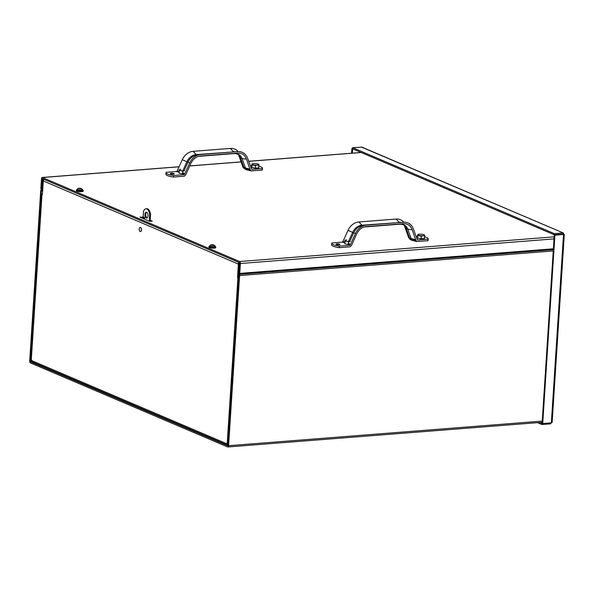 <?xml version="1.0" encoding="UTF-8"?>
<svg xmlns="http://www.w3.org/2000/svg" width="594" height="594" viewBox="0 0 594 594"><rect width="100%" height="100%" fill="white"/><g stroke="black" fill="none" stroke-linecap="round" stroke-linejoin="round"><path stroke-width="0.89" d="M239.672 262.808L238.484 262.593L237.904 271.51A1.663 0.869 -94.5 0 0 238.09 272.765L238.981 275.304L227.762 445.812L30.539 361.798L30.316 361.204L31.311 361.13M239.092 262.86L238.573 272.141L238.09 272.765M239.234 262.533L238.484 262.593M42.753 189.389L42.478 189.412A1.663 0.869 -94.5 0 0 42.813 188.38L43.384 179.462L44.142 179.403M43.525 179.143L42.775 179.202L42.196 188.12L41.031 189.783A1.663 0.869 -94.5 0 0 40.704 190.815L29.7 360.944A1.663 0.869 -94.5 0 0 30.465 362.934L227.613 446.94A1.663 0.869 -94.5 0 0 227.851 446.978A1.663 0.869 -94.5 0 0 228.593 445.693L239.597 275.564A1.663 0.869 -94.5 0 0 239.412 274.317L238.573 272.141L239.189 272.097M42.775 179.202L43.384 179.462M42.1 188.424L42.478 189.412L41.313 191.075L30.316 361.204M238.402 263.885A1.663 1.366 113.1 0 0 238.38 264.078L43.303 180.955A1.663 1.366 -66.9 0 1 44.201 179.433M228.051 444.275L227.183 443.926L237.912 277.977L237.489 277.799L238.38 264.078M237.489 277.799L238.818 277.866M238.699 274.339L238.476 277.717M237.912 277.977A1.663 0.371 3.7 0 0 238.795 278.192M32.395 361.88L31.259 360.447L227.183 443.926L228.653 445.5M42.456 194.015A1.663 0.371 3.7 0 0 41.743 194.275A1.663 0.371 3.7 0 0 41.988 194.498L31.259 360.447L31.772 360.268M43.303 180.955L42.412 194.676L41.988 194.498M150.156 220.248L152.227 221.131L149.718 221.324L139.872 217.137L143.139 217.256M142.382 216.936L142.115 218.087M143.065 218.392L142.308 218.072M179.039 166.803L42.456 177.524A1.663 0.869 -94.5 0 0 42.226 177.48A1.663 0.869 -94.5 0 0 41.483 178.764L40.845 188.654L41.454 188.914L42.382 178.66L239.531 262.659L239.122 273.143L239.731 273.403L240.377 263.513A1.663 0.869 -94.5 0 0 239.605 261.531L554.165 236.843M553.393 248.789L239.731 273.403M42.456 177.524L239.605 261.531M557.075 234.734L556.652 234.556M539.887 422.497L542.003 423.396L541.936 424.532L550.564 423.856L551.908 422.059L551.351 422.854L542.723 423.529L554.9 235.217L564.048 234.37L562.912 232.937L554.276 233.613L352.65 147.698L361.872 147.126L563.409 233.004L361.278 147.022M542.723 423.529L542.107 423.27L554.284 234.957L554.9 235.217M562.912 234.281L554.284 234.957M550.623 422.913L550.564 423.856M537.57 422.676L541.936 424.532M562.912 232.937L563.053 234.444L562.837 234.073L554.202 234.749L352.576 148.834L352.65 147.698M554.202 234.749L554.276 233.613M352.821 148.938L352.205 153.155M352.591 148.649L351.863 148.7L351.574 153.207M352.48 148.96L351.863 148.7M146.659 212.244A2.955 1.552 -94.5 0 0 145.753 215.177A2.955 1.552 -94.5 0 0 147.104 217.924M148.025 215.778A2.955 1.552 85.5 0 1 146.703 218.065A2.955 1.552 85.5 0 1 144.921 215.236A2.955 1.552 85.5 0 1 146.235 212.169A2.955 1.552 85.5 0 1 148.025 215.778M144.513 217.553A0.988 0.52 -94.5 0 0 144.602 218.726M143.778 218.792A0.988 0.52 85.5 0 1 143.644 217.768A0.988 0.52 85.5 0 1 144.067 217.189A0.988 0.52 85.5 0 1 144.661 218.392A0.988 0.52 85.5 0 1 144.409 219.067M143.057 218.488L143.51 211.501A6.311 3.312 85.5 0 1 145.946 208.813L146.77 208.746A6.311 3.312 85.5 0 1 150.534 214.419L150.089 221.295M150.534 214.419L149.703 214.486L149.272 221.139M145.946 208.813A6.311 3.312 85.5 0 1 149.703 214.486M140.177 227.472A2.064 1.084 85.5 0 1 140.221 227.465A2.064 1.084 85.5 0 1 141.469 229.44A2.064 1.084 85.5 0 1 140.548 231.586A2.064 1.084 85.5 0 1 140.496 231.586M139.954 231.415A2.064 1.084 85.5 0 1 139.204 229.15A2.064 1.084 85.5 0 1 140.132 227.472A2.064 1.084 85.5 0 1 141.372 229.447A2.064 1.084 85.5 0 1 140.451 231.593A2.064 1.084 85.5 0 1 139.954 231.415M213.135 244.98L213.239 244.906A3.816 3.312 -50.8 0 1 213.899 245.099L213.588 244.973A3.816 2.866 101 0 0 213.35 244.884A3.816 2.866 101 0 0 213.023 244.817L212.645 245.047M211.776 245.092L211.776 244.914A3.816 3.46 110.1 0 0 211.085 245.166L211.397 245.3A3.816 2.718 -65.1 0 1 211.991 245.003L212.318 245.144M212.303 245.01A3.787 0.639 -94.4 0 0 212.244 245.24A3.787 0.913 107.7 0 1 212.422 245.025L212.719 245.084A3.816 1.433 82.7 0 1 213.016 245.485L213.521 245.448A3.816 2.51 -91.1 0 0 213.068 245.062L213.112 244.973A3.787 3.453 -157.4 0 1 213.61 245.129A3.787 3.623 85.3 0 0 213.142 244.943L213.239 244.906M215.095 245.975L215.095 245.975A2.718 0.609 -176.3 0 1 212.4 246.555A2.718 0.609 -176.3 0 1 209.808 245.634L209.474 246.272A2.94 0.661 3.7 0 0 212.362 247.126A2.94 0.661 3.7 0 0 215.34 246.651A3.453 0.78 -176.3 0 1 215.822 247.097A3.453 0.78 -176.3 0 1 214.196 247.646A3.453 0.78 -176.3 0 1 210.684 247.446A3.453 0.78 -176.3 0 1 208.94 246.651A3.453 0.78 -176.3 0 1 209.474 246.28L209.444 246.688A2.94 0.661 -176.3 0 0 212.34 247.535A2.94 0.661 -176.3 0 0 215.318 247.067L215.095 245.975A3.824 3.824 0 0 0 213.766 245.032L213.58 244.966M213.016 245.456L213.112 244.914M211.88 244.832A3.787 3.326 -139.2 0 0 211.39 244.877A3.787 3.75 73 0 1 211.91 244.802L211.91 245.032M211.947 244.758L211.947 244.758A3.816 2.361 76.5 0 0 211.672 244.78A3.824 3.824 0 0 0 209.808 245.634M212.593 244.75A3.787 1.21 -92.6 0 1 212.674 244.75A3.787 1.21 -92.6 0 1 212.763 244.773L212.741 244.758A3.824 3.824 0 0 1 213.35 244.884M215.822 247.097L215.793 247.601A3.453 0.78 -176.3 0 1 214.159 248.151A3.453 0.78 -176.3 0 1 210.647 247.95A3.453 0.78 -176.3 0 1 208.902 247.156L208.94 246.651M80.643 188.409L80.546 188.447A3.787 3.623 85.3 0 1 81.014 188.632A3.787 3.453 -157.4 0 0 80.517 188.469L80.643 188.409A3.816 3.312 -50.8 0 1 81.304 188.602L80.992 188.469A3.816 2.866 101 0 0 80.754 188.387A3.816 2.866 101 0 0 80.428 188.313L80.056 188.543M79.18 188.595L79.284 188.328A3.787 3.326 -139.2 0 0 78.794 188.38A3.787 3.75 73 0 1 79.314 188.305L79.188 188.417A3.816 3.46 110.1 0 0 78.49 188.669L78.802 188.803A3.816 2.718 -65.1 0 1 79.396 188.506L79.722 188.647M79.707 188.513A3.787 0.639 -94.4 0 0 79.648 188.744A3.787 0.913 107.7 0 1 79.834 188.528L80.123 188.588A3.816 1.433 82.7 0 1 80.42 188.989L80.925 188.944A3.816 2.51 -91.1 0 0 80.472 188.558L80.42 188.959M82.499 189.471L82.499 189.471A2.718 0.609 -176.3 0 1 79.804 190.05A2.718 0.609 -176.3 0 1 77.213 189.13L76.878 189.776A2.94 0.661 3.7 0 0 79.767 190.622A2.94 0.661 3.7 0 0 82.744 190.154A3.453 0.78 -176.3 0 1 83.227 190.6A3.453 0.78 -176.3 0 1 81.601 191.149A3.453 0.78 -176.3 0 1 78.089 190.949A3.453 0.78 -176.3 0 1 76.344 190.154A3.453 0.78 -176.3 0 1 76.878 189.783L76.849 190.184A2.94 0.661 -176.3 0 0 79.745 191.038A2.94 0.661 -176.3 0 0 82.722 190.563L82.499 189.471A3.824 3.824 0 0 0 81.178 188.536L80.984 188.469M79.358 188.261L79.358 188.261A3.816 2.361 76.5 0 0 79.076 188.276A3.824 3.824 0 0 0 77.213 189.13M80.034 188.536L79.7 188.231A3.816 1.589 -86.7 0 0 79.641 188.231A3.816 1.589 -86.7 0 0 79.403 188.276L79.41 188.498M83.227 190.6L83.197 191.105A3.453 0.78 -176.3 0 1 81.564 191.654A3.453 0.78 -176.3 0 1 78.059 191.454A3.453 0.78 -176.3 0 1 76.307 190.659L76.344 190.154M339.033 244.802A1.975 0.446 -176.3 0 1 337.028 244.683A1.975 0.446 -176.3 0 1 336.033 244.231A1.975 0.446 -176.3 0 1 338.031 243.919A1.975 0.446 -176.3 0 1 339.968 244.483A1.975 0.446 -176.3 0 1 339.033 244.802M424.606 236.768A10.982 2.473 -176.3 0 1 428.185 238.847L428.081 240.384A10.982 2.473 -176.3 0 1 427.962 240.711L416.795 241.52L415.874 240.399L412.191 229.692A11.947 9.808 113.1 0 0 403.43 223.693L366.223 226.611A11.947 9.808 -66.9 0 0 365.57 226.685A11.947 9.808 -66.9 0 0 356.6 234.051L351.485 245.448L350.007 246.822L339.233 247.668L339.33 246.139L349.643 245.329L350.319 244.817L355.472 233.524A13.462 11.048 -66.9 0 1 365.585 225.23A13.462 11.048 -66.9 0 1 366.32 225.141L403.526 222.223A13.462 11.048 113.1 0 1 413.394 228.98L417.374 239.894M428.185 238.847A10.982 2.473 -176.3 0 1 428.066 239.174L427.962 240.711M428.066 239.174L417.753 239.983M417.545 236.234L416 236.36M408.42 237.221L409.719 238.61A3.156 2.992 136.9 0 0 409.548 237.904L408.271 236.538L408.42 237.221L410.09 239.427L411.902 240.325A1.574 0.95 103.8 0 1 411.286 239.271A3.156 1.96 101.7 0 0 411.137 238.595L409.563 237.919A3.156 2.955 -40.9 0 1 409.719 238.61L415.874 240.399M408.271 236.538L404.729 226.514A11.947 9.808 113.1 0 0 404.314 225.505M403.861 222.201A13.462 11.048 113.1 0 0 396.072 219.045L358.865 221.963A13.462 11.048 -66.9 0 0 348.017 230.346L342.864 241.639L342.181 242.152L344.72 242.768M342.181 242.152L331.875 242.961A10.982 2.473 3.7 0 0 331.756 243.28L331.652 244.817A10.982 2.473 3.7 0 0 339.233 247.668M331.756 243.28A10.982 2.473 3.7 0 0 339.33 246.139M424.658 235.907L422.987 235.736A3.453 0.78 3.7 0 0 424.621 235.15L424.495 238.491L421.109 238.751L417.604 238.112L417.731 234.779A3.453 0.78 3.7 0 0 419.542 235.551A3.453 0.78 3.7 0 0 422.987 235.736L421.28 236.167L417.768 235.528L418.035 234.452A3.453 0.78 3.7 0 0 417.731 234.779M424.621 235.15L424.621 235.15A3.453 0.78 3.7 0 0 424.354 234.86A3.453 0.78 3.7 0 0 422.802 234.378A3.453 0.78 3.7 0 0 419.357 234.192A3.453 0.78 3.7 0 0 418.035 234.452M421.109 238.751L421.28 236.167M417.604 238.112L417.768 235.528M348.507 241.877L346.77 241.261A3.453 0.78 3.7 0 0 350.215 241.446L348.507 241.877L348.336 244.461L344.832 243.822L344.876 240.332M346.584 239.902A3.453 0.78 3.7 0 0 345.263 240.162A3.453 0.78 3.7 0 0 344.958 240.488A3.453 0.78 3.7 0 0 346.77 241.261L344.995 241.238L344.958 240.488M344.832 243.822L344.995 241.238M173.292 174.176A1.975 0.446 -176.3 0 1 171.287 174.064A1.975 0.446 -176.3 0 1 170.285 173.604A1.975 0.446 -176.3 0 1 172.282 173.292A1.975 0.446 -176.3 0 1 174.22 173.864A1.975 0.446 -176.3 0 1 173.292 174.176M258.865 166.142A10.982 2.473 -176.3 0 1 262.437 168.228L262.34 169.758A10.982 2.473 -176.3 0 1 262.221 170.084L251.054 170.901L250.133 169.773L246.443 159.066A11.947 9.808 113.1 0 0 237.689 153.066L200.482 155.992A11.947 9.808 -66.9 0 0 199.829 156.066A11.947 9.808 -66.9 0 0 190.86 163.424L185.736 174.829L184.259 176.203L173.485 177.049L173.589 175.512L183.902 174.703L184.578 174.191L189.731 162.897A13.462 11.048 -66.9 0 1 199.844 154.603A13.462 11.048 -66.9 0 1 200.579 154.514L237.786 151.596A13.462 11.048 113.1 0 1 247.653 158.353L251.633 169.268M262.437 168.228A10.982 2.473 -176.3 0 1 262.318 168.548L262.221 170.084M262.318 168.548L252.005 169.357M251.797 165.615L250.252 165.733M242.679 166.595L243.978 167.991A3.156 2.992 136.9 0 0 243.8 167.278A3.156 2.955 -40.9 0 1 243.978 167.991L245.508 168.644A3.156 1.96 101.7 0 0 245.396 167.968L243.815 167.3L242.523 165.912L243.02 167.382L246.161 169.698A1.574 0.95 103.8 0 1 245.537 168.651L250.133 169.773M245.508 168.644L245.537 168.651A3.156 1.901 -76.2 0 0 245.448 167.983L242.107 158.643L246.443 159.066M242.523 165.912L238.988 155.888A11.947 9.808 113.1 0 0 238.573 154.878M238.12 151.574A13.462 11.048 113.1 0 0 230.323 148.418L193.117 151.336A13.462 11.048 -66.9 0 0 182.276 159.719L177.116 171.013L176.44 171.525L178.972 172.149M176.44 171.525L166.127 172.334A10.982 2.473 3.7 0 0 166.008 172.654L165.912 174.191A10.982 2.473 3.7 0 0 173.485 177.049M166.008 172.654A10.982 2.473 3.7 0 0 173.589 175.512M258.917 165.281L257.247 165.11A3.453 0.78 3.7 0 0 258.873 164.531L258.754 167.864L255.368 168.132L251.856 167.486L251.797 167.033A3.453 0.78 -176.3 0 1 251.797 167.033L251.982 164.152A3.453 0.78 3.7 0 0 253.801 164.924A3.453 0.78 3.7 0 0 257.247 165.11L255.531 165.548L252.027 164.902L251.901 163.996M258.873 164.531L258.873 164.531A3.453 0.78 3.7 0 0 258.613 164.234A3.453 0.78 3.7 0 0 257.061 163.751A3.453 0.78 3.7 0 0 253.616 163.565A3.453 0.78 3.7 0 0 252.294 163.825A3.453 0.78 3.7 0 0 251.982 164.152M255.368 168.132L255.531 165.548M251.856 167.486L252.027 164.902M182.759 171.258L181.029 170.634A3.453 0.78 3.7 0 0 184.474 170.82L182.759 171.258L182.596 173.842L179.091 173.196L179.024 172.743A3.453 0.78 -176.3 0 1 179.024 172.743L179.136 169.706M180.843 169.275A3.453 0.78 3.7 0 0 179.522 169.535A3.453 0.78 3.7 0 0 179.21 169.862A3.453 0.78 3.7 0 0 181.029 170.634L179.254 170.612L179.21 169.862M179.091 173.196L179.254 170.612M237.904 271.51L239.211 271.718M42.813 188.38L42.196 188.12M41.031 189.783L41.409 190.771L42.671 190.674M238.929 274.933L239.412 274.317L553.333 249.68M42.649 190.971L41.313 191.075M553.252 250.958L239.597 275.564M228.593 445.693L542.248 421.087M31.712 361.701L30.539 361.798M361.211 152.51L248.7 161.338M241.119 161.932L189.694 165.971M43.072 178.95L42.092 179.024M554.031 238.899L240.377 263.513M551.351 422.854L563.528 234.541M562.704 234.296L562.28 234.118M213.023 244.817L212.956 245.389M80.428 188.313L80.361 188.892M415.726 239.716L411.189 238.602A3.156 1.901 -76.2 0 1 411.286 239.271M411.189 238.602L407.848 229.262L412.191 229.692M404.729 226.514L406.266 228.593L409.548 237.904M400.185 224.168L400.282 224.161C403.17 224.428 404.811 225.208 405.205 226.507A10.187 8.361 113.1 0 1 406.266 228.593L407.848 229.262A10.187 8.361 113.1 0 0 400.378 224.153L403.43 223.693M409.712 238.602A1.574 1.492 136.9 0 0 410.09 239.427M400.282 224.161L364.248 226.99L400.282 224.161M401.329 222.394A11.538 9.474 113.1 0 0 399.161 222.282L396.072 219.045M399.465 222.542L361.954 225.2L358.865 221.963M350.319 244.817L348.908 243.31M348.804 244.424L349.643 245.329M344.765 242.107L342.864 241.639M348.515 241.461L352.658 232.388L348.017 230.346M349.747 241.476L353.69 232.826L352.658 232.388A11.538 9.474 -66.9 0 1 361.954 225.2L362.786 225.653M355.472 233.524L353.69 232.826A11.538 9.474 -66.9 0 1 362.355 225.713L365.585 225.23M364.939 226.804L366.223 226.611M249.985 169.09L245.448 167.983M243.815 167.3L240.525 157.967L242.107 158.643A10.187 8.361 113.1 0 0 234.637 153.527L237.689 153.066M238.988 155.888L240.525 157.967A10.187 8.361 113.1 0 0 239.456 155.888C239.07 154.581 237.429 153.801 234.541 153.542L198.5 156.363M243.971 167.976A1.574 1.492 136.9 0 0 244.349 168.807M234.444 153.542L198.485 156.37M235.588 151.767A11.538 9.474 113.1 0 0 233.412 151.656L230.323 148.418M233.724 151.916L196.213 154.581L193.117 151.336M184.578 174.191L183.167 172.683M183.056 173.804L183.902 174.703M179.017 171.48L177.116 171.013M182.774 170.834L186.91 161.761L182.276 159.719M184.006 170.849L187.949 162.199L186.91 161.761A11.538 9.474 -66.9 0 1 196.213 154.581L197.045 155.027M189.731 162.897L187.949 162.199A11.538 9.474 -66.9 0 1 196.614 155.093L199.844 154.603M199.198 156.185L200.482 155.992M542.174 422.312L227.851 446.978M31.89 361.805L227.985 445.366M41.743 194.275L31.007 360.335M361.093 152.465L248.686 161.278M241.097 161.88L189.724 165.904M179.069 166.743L42.226 177.48M564.3 234.474L552.145 422.393M213.461 245.426L212.986 245.463M212.674 244.75A3.824 3.824 0 0 0 212.236 244.728M80.866 188.922L80.39 188.959M80.754 188.387A3.824 3.824 0 0 0 80.145 188.261M80.079 188.253A3.824 3.824 0 0 0 79.641 188.231M416.795 241.52L411.902 240.325M345.263 240.162L344.891 240.325M251.054 170.901L246.161 169.698M252.294 163.825L251.915 163.989M179.522 169.535L179.15 169.698"/></g></svg>
